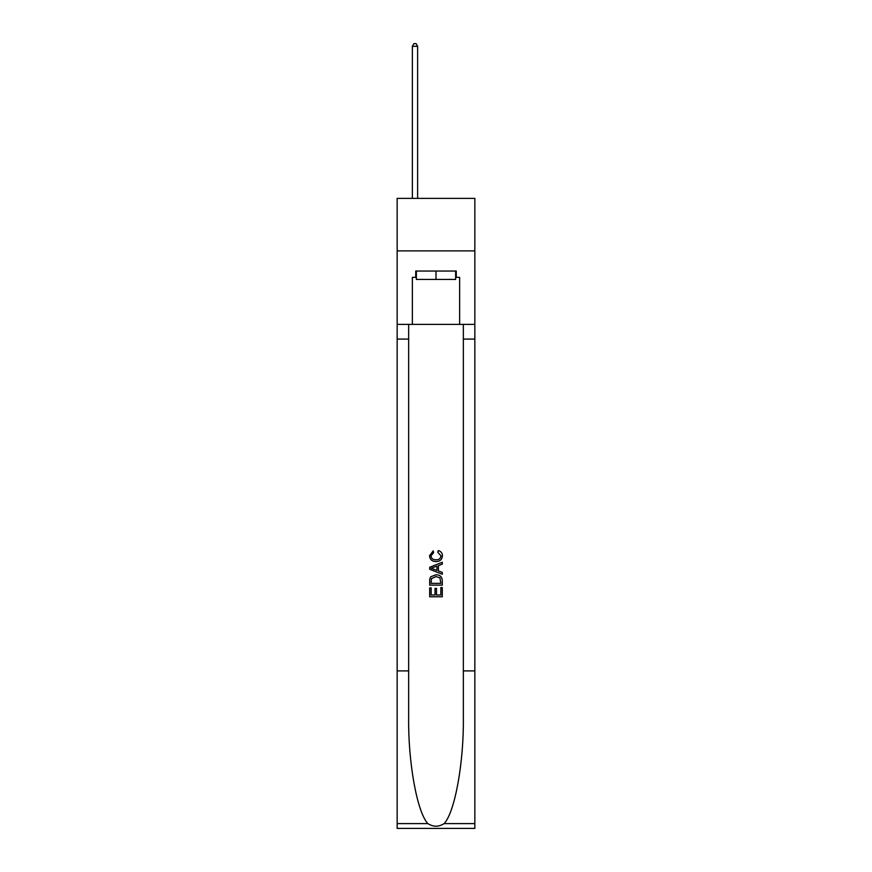 <?xml version="1.0" encoding="UTF-8"?>
<svg xmlns="http://www.w3.org/2000/svg" width="872" height="872" viewBox="0 0 872 872"><rect width="100%" height="100%" fill="white"/><g stroke="black" fill="none" stroke-linecap="round" stroke-linejoin="round"><path stroke-width="1.31" d="M474.848 250.874L474.848 198.38L397.152 198.38L397.152 250.874L474.848 250.874L474.848 324.384L459.631 324.384L459.631 277.34L456.263 277.34L456.263 271.039L415.737 271.039L415.737 277.34L416.369 277.34M455.631 271.039L455.631 279.443L416.369 279.443L416.369 271.039M436 271.039L436 279.443M440.84 587.564L440.84 594.998L436.48 594.998L440.84 594.998L440.84 587.564L442.289 587.564L442.289 596.775L429.689 596.775L429.689 587.892L429.689 596.775M435.03 588.371L435.03 594.998L431.15 594.998L435.03 594.998L435.03 588.371L436.48 588.371L436.48 594.998M430.779 576.774L429.874 578.605L430.779 576.774L435.924 574.801C439.957 574.79 442.082 576.73 442.289 580.632L442.289 585.145L429.689 585.145L429.689 580.828L429.689 585.145M438.256 550.57L437.842 552.347L438.256 550.57C440.927 551.268 442.333 552.979 442.453 555.715C442.115 559.584 439.935 561.535 435.902 561.557L435.902 561.557C432.032 561.47 429.907 559.541 429.536 555.747L433.199 550.897L433.58 552.674L430.986 555.835C431.357 558.56 433.003 559.868 435.891 559.78C438.845 559.933 440.545 558.636 441.003 555.878L437.842 552.347M444.12 823.604L474.848 823.604L474.848 828.4L397.152 828.4L397.152 670.895L408.652 670.895L408.652 717.721C408.085 762.477 417.165 812.475 427.88 823.604C433.286 827.059 438.703 827.059 444.12 823.604C454.835 812.475 463.915 762.477 463.348 717.721L463.348 324.384M429.689 567.258L429.689 569.263L442.289 574.267L429.689 569.263L429.689 567.258L442.289 562.255L429.689 567.258M463.348 670.895L474.848 670.895L474.848 324.384M397.152 670.895L397.152 250.874M408.652 324.384L408.652 670.895M474.848 823.604L474.848 670.895M397.152 324.384L412.369 324.384L412.369 277.34L415.737 277.34M412.369 324.384L459.631 324.384M455.631 277.34L456.263 277.34M442.289 562.255L442.289 564.14L438.42 565.579L438.42 570.942L442.289 572.381L442.289 574.267M433.471 569.122L436.959 570.408L436.959 566.113L431.15 568.261L433.471 569.122M436.959 566.113L436.959 570.408M429.689 580.828L429.874 578.605M439.946 577.787L440.84 583.368L439.946 577.787L435.902 576.577L431.411 578.725L431.15 583.368L440.84 583.368L431.15 583.368M429.689 587.892L431.15 587.892L431.15 594.998M417.623 198.38L417.623 46.325L412.369 46.325L412.369 198.38M412.369 46.325L413.949 43.6L416.053 43.6L417.623 46.325M463.348 339.077L474.848 339.077M408.652 339.077L397.152 339.077M397.152 823.604L427.88 823.604"/></g></svg>
